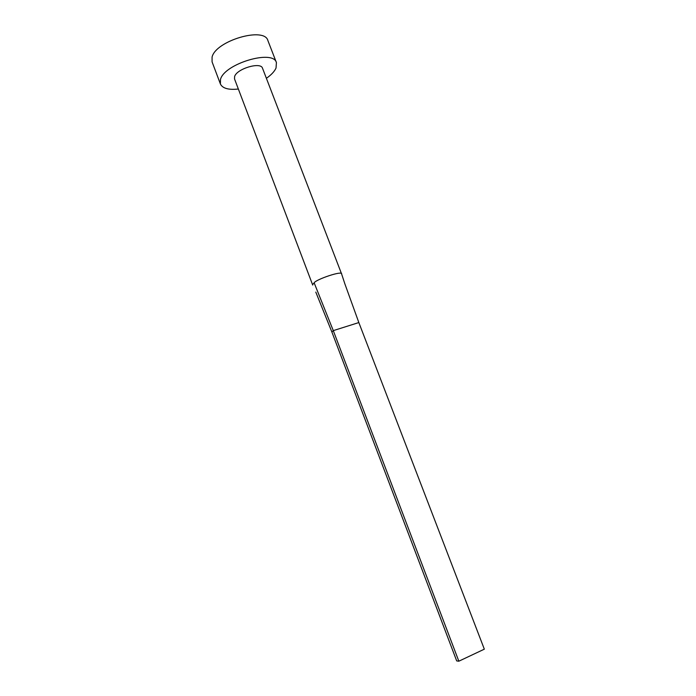 <?xml version="1.0" encoding="UTF-8"?>
<svg xmlns="http://www.w3.org/2000/svg" width="696" height="696" viewBox="0 0 696 696"><rect width="100%" height="100%" fill="white"/><g stroke="black" fill="none" stroke-linecap="round" stroke-linejoin="round"><path stroke-width="1.04" d="M341.684 274.172L262.522 68.243C260.887 61.553 236.736 68.695 234.604 76.551L234.526 78.935L312.713 285.073M341.649 274.05L341.632 274.024C342.928 270.213 315.871 279.444 314.148 282.828L312.739 284.516M266.394 78.309C271.266 74.907 274.476 71.479 276.034 68.043L276.416 62.605C273.31 49.138 224.269 63.727 220.484 79.448L220.406 83.99C222.563 88.401 228.54 90.071 238.354 89.018M276.416 62.605L267.882 40.551C264.506 26.431 215.577 40.768 212.071 57.116L212.071 61.866L220.406 83.99M314.148 282.828L333.288 330.626L331.87 331.975L315.793 292.094M344.633 283.22L358.84 322.561L333.288 330.626L458.838 661.2L456.698 660.922L331.87 331.975M358.84 322.561L484.329 649.168L458.838 661.2M341.632 274.024L344.851 283.82"/></g></svg>
